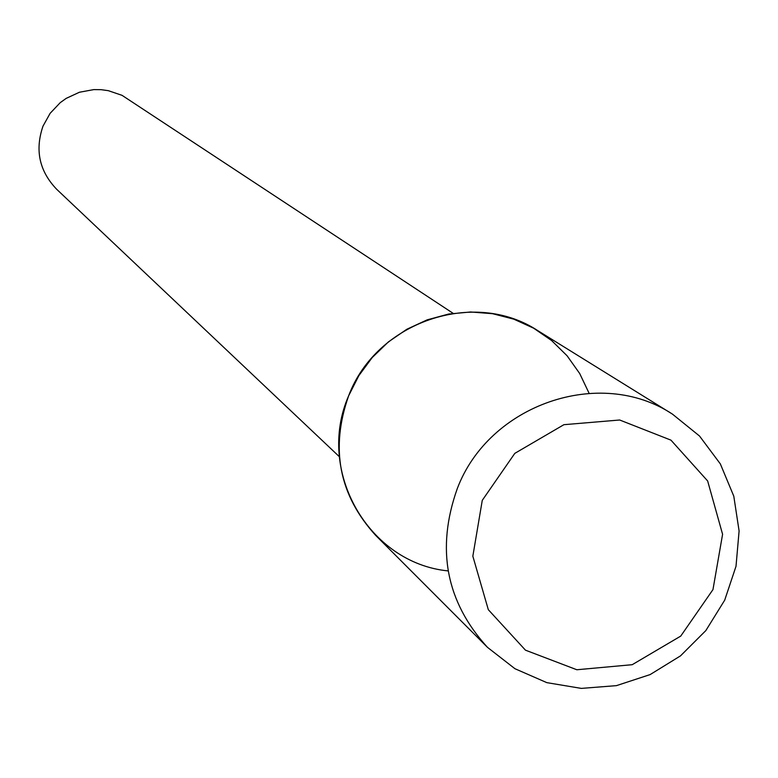 <?xml version="1.0" encoding="UTF-8"?>
<svg xmlns="http://www.w3.org/2000/svg" width="778" height="778" viewBox="0 0 778 778"><rect width="100%" height="100%" fill="white"/><g stroke="black" fill="none" stroke-linecap="round" stroke-linejoin="round"><path stroke-width="1.17" d="M589.072 393.221L579.698 373.528L567.084 355.779L551.583 340.521L533.65 328.199L513.801 319.165L492.591 313.699L470.651 311.978L448.624 314.049L427.141 319.855L406.855 329.25L388.358 341.941L372.185 357.579L358.823 375.686L348.67 395.73C315.654 471.011 368.607 563.165 448.138 570.916M453.097 313.31L122.049 95.344L108.307 90.666L101.082 89.674L93.788 89.606L79.434 92.242L66.169 98.388L60.207 102.677L50.132 113.316L43.014 126.124C34.757 150.096 39.318 171.16 56.697 189.297L339.364 456.705M672.464 414.139L537.977 330.757C474.045 288.482 376.426 321.674 348.67 395.73C330.028 448.556 339.033 495.109 375.677 535.39L487.485 647.354L514.939 668.71L546.837 682.646L581.331 688.394L616.429 685.642L650.126 674.584L680.507 655.873L705.841 630.579L724.707 600.149L736.007 566.306L739.1 530.975L733.79 496.179L720.34 463.902L699.51 436.011L672.464 414.139C600.091 366.244 489.051 404.297 457.26 488.662C435.913 548.83 445.989 601.734 487.485 647.354M482.272 500.351L472.839 556.192L488.312 609.68L525.471 650.175L576.838 669.751L632.213 664.694L680.74 636.093L712.969 589.598L722.587 534.292L707.649 480.969L670.967 440.154L619.667 420.003L563.894 424.691L514.803 453.37L482.272 500.351"/></g></svg>
